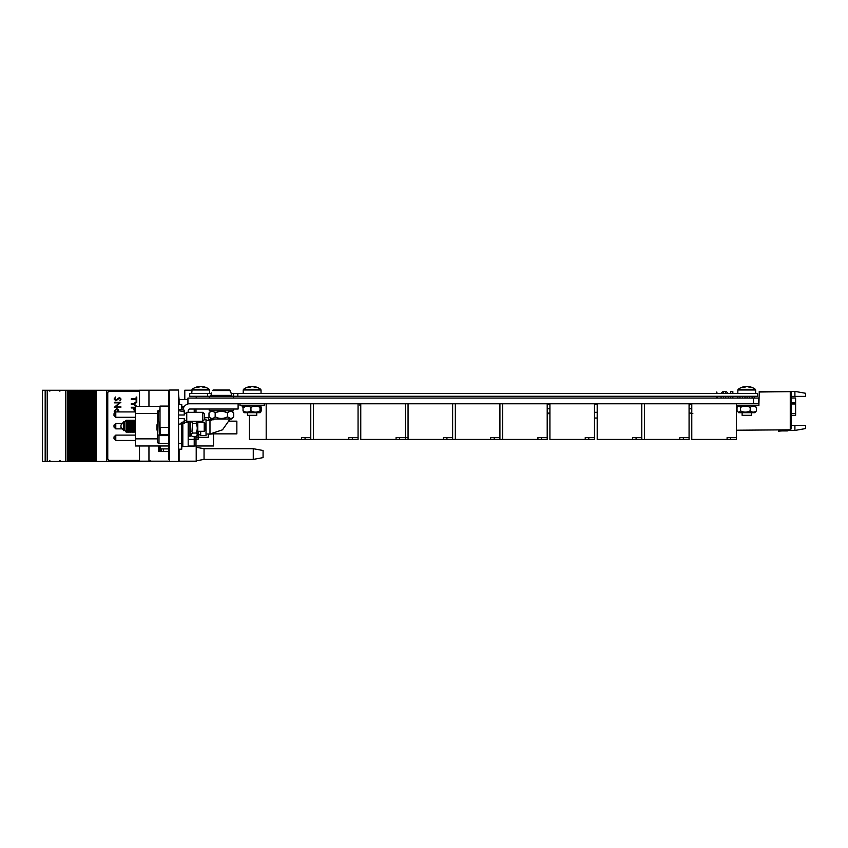 <?xml version="1.0" encoding="UTF-8"?>
<svg xmlns="http://www.w3.org/2000/svg" width="848" height="848" viewBox="0 0 848 848"><rect width="100%" height="100%" fill="white"/><g stroke="black" fill="none" stroke-linecap="round" stroke-linejoin="round"><path stroke-width="1.27" d="M753.48 403.775L187.927 403.775L187.927 398.062L758.525 398.062L758.525 403.775L753.48 403.775L753.48 398.062M597.204 404.125L594.49 404.125M597.204 412.308L594.49 412.308M597.204 418.032L594.49 418.032M791.332 397.988L795.615 397.988L795.615 415.287L791.332 415.287M794.905 430.445L794.905 425.452L805.6 425.452L805.6 428.558L794.905 430.445L788.428 430.445M786.88 430.551L783.128 430.551L786.88 430.551A1.781 1.781 0 0 0 787.485 430.445A1.781 1.781 0 0 1 786.88 430.551A1.781 1.781 0 0 0 787.485 430.445A1.781 1.781 0 0 1 786.88 430.551A1.781 1.781 0 0 0 787.485 430.445A1.781 1.781 0 0 1 786.88 430.551A1.781 1.781 0 0 0 787.951 430.201A1.781 1.781 0 0 1 786.88 430.551A1.781 1.781 0 0 0 787.951 430.201A1.781 1.781 0 0 1 786.88 430.551A1.781 1.781 0 0 0 787.951 430.201A1.781 1.781 0 0 1 786.88 430.551A1.781 1.781 0 0 0 787.951 430.201A1.781 1.781 0 0 1 786.88 430.551A1.781 1.781 0 0 0 787.951 430.201A1.781 1.781 0 0 1 786.88 430.551A1.781 1.781 0 0 0 787.951 430.201A1.781 1.781 0 0 1 786.88 430.551A1.781 1.781 0 0 0 787.485 430.445L787.294 430.201M791.332 392.719L790.262 391.649L790.262 429.809L791.332 428.738L791.332 392.719M794.905 391.394L794.905 396.387L805.6 396.387L805.6 393.281L794.905 391.394L759.236 391.394L759.236 391.999L789.552 391.649L759.596 391.999M794.905 396.387L791.332 396.387M789.552 391.649L790.262 391.649M736.361 405.556L758.886 405.556L759.236 391.999M790.262 429.809L738.099 430.201M794.905 425.452L791.332 425.452M742.477 396.281L742.477 398.062M723.577 393.43L723.577 391.649L726.429 391.649L728.209 393.43M721.076 396.281L721.076 398.062M752.102 396.281L752.102 398.062M744.979 396.281L744.979 398.062M737.845 396.281L737.845 398.062M730.711 393.43L730.711 391.649L732.852 391.649L732.852 393.43M730.711 396.281L730.711 398.062M723.577 396.281L723.577 398.062M744.279 430.212L743.346 430.212M716.761 393.43L716.761 392.009L717.122 393.43M717.122 396.281L717.122 398.062M716.761 396.281L716.761 398.062M783.128 430.551A37.45 37.45 0 0 0 778.432 430.848L778.496 431.219A37.45 37.45 0 0 1 783.308 430.911L787.23 430.911A1.781 1.781 0 0 0 788.661 430.201M778.496 431.219A37.45 37.45 0 0 1 783.308 430.911A37.45 37.45 0 0 0 778.496 431.219A37.45 37.45 0 0 1 783.308 430.911A37.45 37.45 0 0 0 778.496 431.219A37.45 37.45 0 0 1 783.308 430.911A37.45 37.45 0 0 0 778.496 431.219A37.45 37.45 0 0 1 783.308 430.911A37.45 37.45 0 0 0 778.496 431.219A37.45 37.45 0 0 1 783.308 430.911A37.45 37.45 0 0 0 778.496 431.219A37.45 37.45 0 0 1 783.308 430.911A37.45 37.45 0 0 0 778.496 431.219A37.45 37.45 0 0 1 783.308 430.911A37.45 37.45 0 0 0 778.496 431.219A37.45 37.45 0 0 1 783.308 430.911A37.45 37.45 0 0 0 778.496 431.219A37.45 37.45 0 0 1 783.308 430.911A37.45 37.45 0 0 0 778.496 431.219A37.45 37.45 0 0 1 783.308 430.911A37.45 37.45 0 0 0 778.496 431.219A37.45 37.45 0 0 1 783.308 430.911L787.23 430.911M746.007 430.212L741.841 430.212L746.007 430.212M743.399 430.212L744.947 430.212L743.399 430.212M737.908 430.212L736.361 430.212L737.908 430.212M743.293 430.212L749.59 430.212L743.293 430.212M310.771 437.653L301.496 437.653L301.496 439.434L310.771 439.434L310.771 403.775M301.496 439.434L266.187 439.434L266.187 403.775M358.057 437.653L348.782 437.653L348.782 439.434L358.057 439.434L358.057 403.775M348.782 439.434L313.474 439.434L313.474 403.775M408.058 437.653L396.069 437.653L396.069 439.434L408.058 439.434L408.058 403.775M396.069 439.434L360.76 439.434L360.76 403.775M405.344 403.775L405.344 439.434M452.631 437.653L443.356 437.653L443.356 439.434L452.631 439.434L452.631 403.775M443.356 439.434L408.058 439.434M499.917 437.653L490.642 437.653L490.642 439.434L499.917 439.434L499.917 403.775M490.642 439.434L455.344 439.434L455.344 403.775M547.204 437.653L537.929 437.653L537.929 439.434L547.204 439.434L547.204 403.775M537.929 439.434L502.631 439.434L502.631 403.775M594.49 437.653L585.226 437.653L585.226 439.434L594.49 439.434L594.49 403.775M585.226 439.434L549.917 439.434L549.917 403.775M641.777 437.653L632.513 437.653L632.513 439.434L641.777 439.434L641.777 403.775M632.513 439.434L597.204 439.434L597.204 403.775M689.074 437.653L679.799 437.653L679.799 439.434L689.074 439.434L689.074 403.775M679.799 439.434L644.491 439.434L644.491 403.775M736.361 437.653L727.086 437.653L727.086 439.434L736.361 439.434L736.361 403.775M727.086 439.434L691.777 439.434L691.777 403.775M266.187 439.434L249.429 439.434L249.429 415.329M313.474 439.434L310.771 439.434M455.344 439.434L452.631 439.434M502.631 439.434L499.917 439.434M644.491 439.434L641.777 439.434M549.917 408.768L547.204 408.768M549.917 404.454L547.204 404.454M549.917 413.4L547.204 413.326M547.882 413.506L547.204 413.506L547.882 413.506M689.35 404.125L691.777 404.125M691.777 408.768L689.074 408.768M691.777 413.4L689.074 413.4M689.35 413.506L691.777 413.506L689.35 413.506M692.827 413.506L692.18 413.506M548.338 404.454L548.349 403.775M689.307 403.775L689.329 405.556L689.35 403.775M243.143 406.987L242.242 406.976L243.143 406.976M244.129 406.807L244.913 406.478M246.8 406.097L246.8 405.556M242.199 405.556L242.199 406.945L242.242 405.556L242.242 406.945L243.153 406.945M360.76 405.556L359.944 405.556L359.944 403.775M549.917 413.665L547.204 413.665M169.632 461.365L169.632 390.038L178.557 390.038L178.557 461.365L161.459 461.185M168.922 459.658L168.572 427.487M169.632 459.224L168.922 459.224L168.922 392.179L169.632 392.179M168.922 390.843L168.572 405.916L168.572 390.843L169.632 391.108M168.922 391.108L168.922 392.179M178.557 394.14L179.087 399.493L187.927 399.493M179.087 456.553L178.557 456.553M184.79 399.493L184.79 390.218L191.743 390.218M196.206 398.062L196.206 396.281M196.206 445.984L196.206 461.185L179.087 461.185L179.087 449.196M148.951 406.404L148.951 390.218L139.507 390.218L139.507 406.404M139.507 445.984L139.507 461.185L169.632 461.185M148.951 445.984L148.951 461.185M158.406 445.984L158.406 451.56L168.572 451.56M148.951 390.218L169.632 390.218M253.266 448.709L253.266 459.404L263.071 457.623L263.071 450.489L253.266 448.709L204.05 448.709L196.206 447.278M253.266 459.404L204.05 459.404L204.05 448.709M179.087 399.493L179.087 404.517M91.202 461.365L91.202 390.26L91.171 461.365L89.803 461.365L89.793 390.26L89.803 461.365L88.923 461.365L88.913 390.26L91.743 390.26L91.743 461.365L91.202 461.365M88.913 390.26L88.892 461.365L88.923 390.26L88.33 390.26L88.33 461.365L88.362 390.26L86.962 390.26L86.962 461.365L86.952 390.26L85.478 390.26L85.478 461.365L85.51 390.26L84.111 390.26L84.111 461.365L84.1 390.26L82.638 390.26L82.638 461.365L82.669 390.26M88.913 461.365L86.072 461.365L86.072 390.26L86.072 461.365L83.231 461.365L83.231 390.26L83.199 461.365L83.221 390.26M83.221 461.365L82.669 461.365M82.638 461.365L81.578 461.365L81.578 390.26L82.638 390.26M81.578 461.365L80.38 461.365L80.38 390.26L81.26 390.26L81.27 461.365L81.578 390.26M80.359 390.26L80.359 461.365L80.38 390.26L79.786 390.26L79.786 461.365L79.829 390.26M80.359 461.365L79.829 461.365M79.786 461.365L78.737 461.365L78.737 390.26L79.786 390.26M78.737 390.26L78.419 461.365L78.408 390.26L76.945 390.26L76.945 461.365L76.977 390.26L75.578 390.26L75.578 461.365L75.567 390.26L74.094 390.26L74.094 461.365L72.727 461.365L72.716 390.26L72.727 461.365L71.847 461.365L71.847 390.26L74.136 390.26L74.094 461.365L78.737 461.365M77.539 461.365L77.528 390.26L77.539 461.365M74.688 461.365L74.688 390.26M71.285 461.365L71.847 461.365L71.815 390.26L71.253 390.26L71.253 461.365L71.285 390.26M71.253 461.365L70.193 461.365L70.193 390.26L71.253 390.26M70.193 390.26L70.193 461.365M69.875 461.365L68.995 461.365L68.995 390.26L69.875 390.26M68.995 461.365L68.402 461.365L68.402 390.26L68.995 390.26M42.4 390.26L42.4 461.365L42.4 390.26L68.402 390.26M65.688 390.26L65.688 461.365L68.402 461.365M47.212 390.26L47.212 461.365L65.688 461.365M42.4 461.365L45.177 461.365L45.177 390.26L45.188 461.365L47.212 461.365M148.188 461.185L150.435 461.185M148.188 461.365L142.252 461.185M139.507 390.26L106.678 390.26L106.678 461.365L106.742 390.26M142.252 461.365L106.742 461.365M92.962 461.365L92.962 390.26L92.655 461.365L106.678 461.365M95.654 461.365L95.654 390.26L106.678 390.26M95.654 390.26L95.485 461.365M94.605 461.365L94.605 390.26L95.485 390.26M94.022 461.365L94.022 390.26L94.605 390.26M92.962 390.26L94.022 390.26M92.655 390.26L92.644 461.365L91.764 461.365L91.764 390.26L92.644 390.26M91.764 390.26L91.743 461.365M86.072 390.26L86.051 461.365M168.572 448.889L163.346 448.889L163.346 451.56M161.459 451.56L161.459 448.889L163.346 448.889M161.459 448.889L160.134 448.889M160.134 461.185L161.459 461.365M160.092 451.56L160.092 445.984L160.134 451.56L159.647 448.104M152.205 461.185L159.647 461.185M159.647 451.56L159.647 445.984M114.289 402.853L114.289 402.259L120.872 402.259L115.688 406.743L120.872 406.743L120.872 407.337L114.289 407.337L119.462 402.853L114.289 402.853L119.462 402.853M120.872 402.259L115.688 406.743M114.12 399.016L115.561 397.012L114.798 399.016L115.911 400.309L119.504 397.426L121.041 399.058L119.928 400.818L120.363 398.995L119.536 398.019L115.9 400.903L114.12 399.016M115.9 400.903L119.536 398.019M135.171 411.471L133.486 409.393L133.486 407.973L131.281 407.973L131.281 407.263L135.404 407.263M135.15 410.75L134.132 407.973L135.404 407.973L134.132 407.973L134.132 409.425L135.404 410.729M139.507 391.331A1.781 1.781 -90 0 0 139.411 391.331L109.53 391.331A1.781 1.781 -90 0 0 107.76 393.112L107.76 458.514A1.781 1.781 -90 0 0 109.53 460.294L139.411 460.294A1.781 1.781 -90 0 0 139.507 460.294M116.685 408.694L118.391 409.351L119.091 411.927L118.391 409.351L116.685 408.694L114.204 411.195L114.522 412.457M136.422 406.404L133.507 404.401L131.292 404.401L131.292 403.69L133.571 403.69L136.772 401.528L136.772 402.429L134.207 404.093L136.772 406.404M136.772 397.055L136.772 401.401L136.125 401.401L136.125 399.546L131.292 399.546L131.281 398.836L136.125 398.836L136.125 397.055L136.772 397.055M133.486 407.973L131.292 407.973M115.561 397.012L114.798 399.016L115.911 400.309M119.504 397.426L121.041 399.058L119.928 400.818M120.872 406.743L120.872 407.337M109.583 460.294L139.411 460.294M136.761 397.055L136.761 401.401M131.281 398.836L136.125 398.836M136.125 399.546L131.281 399.546M114.798 411.195L115.01 412.107L114.798 411.195L116.674 409.287L114.798 411.195M118.455 411.927L116.674 409.287M181.313 422.399L184.069 421.848M178.557 418.573L184.26 418.573L184.26 423.385L178.557 424.276M160.007 416.792L160.007 427.487L168.922 427.487L168.922 406.086L160.007 406.086L160.007 416.792M178.557 409.298L184.26 410.188L184.26 411.768L178.652 410.665M178.557 415.001L184.26 415.001L184.26 411.768M160.007 408.577A17.13 16.918 90 0 0 158.004 415.297L158.491 415.372A17.087 16.875 90 0 0 158.491 418.202L158.004 418.287A17.13 16.918 90 0 0 160.007 425.007M204.591 416.792L204.591 419.463L202.799 421.244L202.799 412.329L204.591 414.11L204.591 416.792M202.799 412.329L186.751 412.329L186.751 421.244L202.799 421.244M157.368 435.225L159 434.939L158.979 443.313A1.601 1.601 0 0 1 157.368 441.713L157.368 412.001A1.601 1.601 0 0 1 158.979 410.4L159.159 410.4M158.979 410.4A1.601 1.601 0 0 0 157.368 412.001A1.601 1.601 0 0 1 158.979 410.4L158.979 410.877M157.368 441.713A1.601 1.601 0 0 0 158.979 443.313L168.572 443.313M181.758 423.777L181.758 449.196L178.557 449.196M181.758 409.796L181.758 404.517L178.557 404.517M198.167 421.244L198.167 422.399M198.167 431.314L198.167 439.19L195.994 439.19L195.994 444.278L195.994 439.667L194.213 439.359L194.213 436.625M195.994 444.278A1.781 1.781 0 0 1 194.213 446.059A1.781 1.781 0 0 0 195.994 444.278A1.781 1.781 0 0 1 194.213 446.059L188.182 446.059M195.994 436.593L195.994 439.667M195.994 409.436A1.781 1.781 0 0 0 195.941 409.022A1.781 1.781 0 0 1 195.994 409.436L195.994 412.329M183.571 407.655L183.55 407.697A1.781 1.781 0 0 1 181.758 405.863A1.781 1.781 0 0 0 183.55 407.655M182.829 446.207A1.781 1.781 0 0 0 181.758 447.839M184.26 422.219L188.182 422.219L188.182 421.244L188.182 432.565M188.182 412.329L188.182 410.803A1.781 1.781 0 0 1 189.963 409.022L238.108 409.022L238.108 403.775M182.882 409.976A7.134 7.134 0 0 1 188.786 403.775M182.829 423.608L182.829 446.472L188.182 446.472L188.182 421.244M160.007 427.212L160.59 434.791C158.905 435.066 158.905 435.342 160.59 435.618C158.905 435.342 158.905 435.066 160.59 434.791L168.572 434.791M160.59 435.618L168.572 435.618M159.329 435.268L158.936 422.601M204.23 422.399L205.301 423.47L205.301 430.243L204.23 431.314L204.23 422.399L197.807 422.399M189.072 421.244L189.072 436.126L190.673 436.126L190.673 421.244M191.383 421.244L192.538 423.279L191.955 431.78L192.538 433.052C190.811 434.229 190.811 435.416 192.538 436.625L195.952 436.625L197.807 434.876L197.807 421.244M190.673 434.876L192.538 436.625M195.952 436.625C197.679 435.437 197.679 434.25 195.952 433.052C197.679 429.819 197.679 426.565 195.952 423.279L197.107 421.244M192.538 433.052L195.952 433.052M192.538 423.279L195.952 423.279M213.505 433.858L213.505 445.984L194.722 445.984M213.505 419.007L213.505 419.749M184.355 406.404L181.843 406.404M168.572 445.984L135.404 445.984L135.404 406.404L160.007 406.404M114.003 413.856L114.003 415.488L114.003 413.856M122.282 428.865L115.784 428.865L114.003 427.085L114.003 425.304L114.003 427.085L114.003 425.304L114.003 427.085L114.003 425.304L114.003 427.085L114.003 425.304L114.003 427.085L115.784 428.865L115.784 423.512L114.014 425.071L115.784 423.512L114.003 425.304L115.784 423.512L114.003 425.304L115.784 423.512L122.282 423.512L123.797 421.721L123.797 430.667L124.677 430.371L126.193 432.162L126.193 420.216L124.677 422.018L124.677 430.371M135.404 440.462L115.784 440.462L114.003 438.67L114.003 436.89L114.003 438.67L114.003 436.89L114.003 438.67L114.003 436.89L114.003 438.67L115.784 440.462L115.784 435.109L114.003 436.89M233.476 410.803L209.223 410.803L209.223 409.022L233.476 409.022L233.476 410.803M214.364 412.276L215.169 412.997C213.134 410.835 211.067 410.835 208.99 412.997L208.99 416.824C211.035 418.976 213.092 418.976 215.169 416.824C219.25 418.976 223.374 418.976 227.518 416.824C229.564 418.976 231.621 418.976 233.698 416.824L233.698 412.997C231.663 410.835 229.596 410.835 227.518 412.997C223.437 410.835 219.325 410.835 215.169 412.997L215.169 416.824L216.887 417.587M221.466 411.344L222.155 411.375M227.518 412.997L227.518 416.824L230.55 418.477M233.698 416.824L231.515 419.007L211.184 419.007L208.99 416.824M216.229 417.311L215.169 416.824M126.903 420.216L126.193 421.064L126.903 420.216L126.903 432.162L126.193 431.314M120.957 425.198L120.957 427.297L123.797 430.667M134.747 420.216L134.037 421.064L134.747 420.216L134.747 432.162L134.037 431.314M134.037 420.216L133.327 421.064L134.037 420.216L134.037 432.162L133.327 431.314M133.327 420.216L132.606 421.064L133.327 420.216L133.327 432.162L132.606 431.314M132.606 420.216L131.896 421.064L132.606 420.216L132.606 432.162L131.896 431.314M131.896 420.216L131.186 421.064L131.896 420.216L131.896 432.162L131.186 431.314M131.186 420.216L130.465 421.064L131.186 420.216L131.186 432.162L130.465 431.314L131.186 432.162M130.465 420.216L129.755 421.064L130.465 420.216L130.465 432.162L129.755 431.314M129.755 420.216L129.044 421.064L129.755 420.216L129.755 432.162L129.044 431.314M129.044 420.216L128.334 421.064L129.044 420.216L129.044 432.162L128.334 431.314L129.044 432.162M128.334 420.216L127.613 421.064L128.334 420.216L128.334 432.162L127.613 431.314M127.613 420.216L126.903 421.064L127.613 420.216L127.613 432.162L126.903 431.314M156.975 424.827L156.975 430.116L156.975 424.827M204.591 417.64L208.332 417.64L208.332 420.619M208.332 433.996L208.332 437.25L198.167 437.25M212.286 433.858L236.857 433.858L236.857 421.159L229.289 421.159M264.247 403.775L264.247 405.556L239.995 405.556L239.995 403.775M754.275 406.213L756.501 407.411L756.501 410.824L754.784 412.69L738.735 412.69L737.018 410.824C738.152 412.552 739.297 412.552 740.452 410.824C743.675 412.552 746.918 412.552 750.194 410.824C752.282 412.552 754.381 412.552 756.501 410.824M756.501 407.411C754.413 405.683 752.314 405.683 750.194 407.411L750.194 410.824M750.194 407.411C746.982 405.683 743.728 405.683 740.452 407.411C739.318 405.683 738.173 405.683 737.018 407.411L737.018 410.824M740.452 407.411L740.452 410.824M751.392 406.097L752.6 406.171M752.134 406.298L751.392 406.16M742.117 406.097L739.668 406.499M260.029 407.411C257.029 405.683 253.997 405.683 250.944 407.411L250.944 410.824C253.944 412.552 256.976 412.552 260.029 410.824L260.739 412.086L261.216 410.824L261.216 407.411C260.824 405.683 260.431 405.683 260.029 407.411L260.029 410.824M256.764 406.118L260.188 406.839M260.749 412.086L260.145 412.69L244.097 412.69L243.037 410.824C245.644 412.552 248.284 412.552 250.944 410.824M250.944 407.411C248.326 405.683 245.697 405.683 243.037 407.411L243.037 410.824M243.037 407.411C243.429 405.683 243.821 405.683 244.213 407.411M200.679 431.314L200.679 435.48L206.022 435.48L206.022 419.135L204.591 419.135M200.679 422.399L200.679 421.244M207.548 396.281L189.719 396.281L189.719 393.43L207.548 393.43L207.548 396.281L233.476 396.281L233.476 398.062M237.853 396.281L237.853 393.43L757.455 393.43L757.455 396.281L233.476 396.281M237.853 393.43L231.228 393.43M211.459 393.43L207.548 393.43M200.086 386.699L200.075 386.635A14.204 10.674 -90 0 0 198.421 387.123L198.39 386.635A14.204 9.37 90 0 0 196.853 387.165A14.087 9.476 -127.1 0 1 198.835 387.165A14.204 9.37 -90 0 1 200.372 386.635L201.252 386.635A14.204 10.674 90 0 1 203.001 387.165L203.001 386.635A14.204 9.37 -90 0 1 204.4 387.123M191.743 393.43L192.093 389.306A14.268 14.268 0 0 1 198.315 386.635L198.39 386.635M192.093 389.306L209.233 389.306A14.268 14.268 0 0 0 203.011 386.635L203.011 386.635A14.204 10.674 -90 0 1 204.75 387.165A14.087 8.321 123.6 0 0 203.001 387.165M251.549 386.699L251.538 386.635A14.204 10.674 -90 0 0 249.884 387.123L249.853 386.635A14.204 9.37 90 0 0 248.305 387.165A14.087 9.476 -127.1 0 1 250.287 387.165A14.204 9.37 -90 0 1 251.835 386.635L252.704 386.635A14.204 10.674 90 0 1 254.464 387.165A14.087 8.321 123.6 0 1 256.213 387.165A14.204 10.674 -90 0 0 254.453 386.635L254.421 387.144M254.368 387.123L254.464 386.635A14.268 14.268 0 0 1 260.696 389.306L243.546 389.306A14.268 14.268 0 0 1 249.778 386.635L249.853 386.635M256.764 412.69L256.764 415.329L247.489 415.329L247.489 412.69M746.176 386.699L746.176 386.635A14.204 10.674 -90 0 0 744.512 387.123L744.491 386.635A14.204 9.37 90 0 0 742.943 387.165A14.087 9.476 -127.1 0 1 744.926 387.165A14.204 9.37 -90 0 1 746.473 386.635L747.342 386.635A14.204 10.674 90 0 1 749.102 387.165A14.087 8.321 123.6 0 1 750.84 387.165A14.204 10.674 -90 0 0 749.081 386.635L749.028 386.635M744.491 386.635L744.417 386.635A14.268 14.268 0 0 0 738.184 389.306L755.335 389.306A14.268 14.268 0 0 0 749.102 386.635M751.392 412.69L751.392 415.329L742.117 415.329L742.117 412.69M213.092 390.038L229.607 390.038L213.092 390.038L229.607 390.038L230.974 392.9L230.296 390.557L212.392 390.557L229.607 390.038M211.597 396.281L210.908 395.369L231.79 395.369L231.101 396.281M211.724 392.9L210.908 395.369M230.296 390.557L231.79 395.369M791.332 402.726L795.615 402.726M795.615 403.987L791.332 403.987M791.332 413.506L795.615 413.506M305.057 437.653L305.057 439.434M352.344 437.653L352.344 439.434M399.641 437.653L399.641 439.434M446.928 437.653L446.928 439.434M494.214 437.653L494.214 439.434M541.501 437.653L541.501 439.434M588.788 437.653L588.788 439.434M636.074 437.653L636.074 439.434M683.361 437.653L683.361 439.434M730.647 437.653L730.647 439.434M547.204 413.082L549.917 413.082M691.777 404.454L689.35 404.454M689.074 413.082L691.777 413.082M90.111 461.365L90.111 390.26M87.27 461.365L87.27 390.26M84.418 461.365L84.418 390.26M77.507 390.26L77.507 461.365M75.885 461.365L75.885 390.26M73.045 461.365L73.045 390.26M67.448 461.365L67.448 390.26M67.289 461.365L67.289 390.26M96.322 461.365L96.322 390.26M157.368 416.569L158.438 416.304M181.758 443.493L178.557 443.493M198.167 437.102L195.994 437.102M194.213 446.059L194.213 439.359L188.182 439.359M194.213 412.329L194.213 409.022M182.829 439.338L181.758 439.052M213.505 419.4L208.332 419.4M157.368 438.851L135.404 438.851M157.368 413.527L135.404 413.527M135.404 417.28L115.784 417.28L115.784 411.927L114.003 413.707M208.332 434.123L209.975 434.123L209.975 420.619L206.022 420.619M233.582 396.281L233.582 393.43M191.743 389.985L209.583 389.985L209.233 389.306M243.206 393.43L243.206 389.985L261.036 389.985L260.696 389.306M737.845 393.43L737.845 389.985L755.674 389.985L755.335 389.306M749.611 396.281L749.611 398.062M728.209 396.281L728.209 398.062M722.867 391.649L721.076 393.43M754.243 396.281L754.243 398.062M747.109 396.281L747.109 398.062M739.986 396.281L739.986 398.062M732.852 396.281L732.852 398.062M725.718 391.649L725.718 393.43M725.718 396.281L725.718 398.062M204.05 459.404L196.206 460.835M150.202 460.475L149.312 461.365M49.852 391.151L48.961 390.26M59.837 391.151L60.727 390.26M59.837 460.475L60.727 461.365M49.852 460.475L48.961 461.365M184.26 420.354L186.751 420.354M184.26 413.22L186.751 413.22M189.072 422.399L188.182 422.399M204.23 431.314L197.807 431.314M189.072 431.314L188.182 431.314M182.829 431.314L181.758 431.314M135.404 411.927L115.784 411.927M115.784 417.28L114.003 415.488M115.784 428.865L114.003 427.085M115.784 440.462L114.003 438.67M135.404 435.109L115.784 435.109M211.184 410.803L208.99 412.997M231.515 410.803L233.698 412.997M120.957 425.092L123.797 421.721L124.677 422.018L126.193 420.216M134.747 431.314L135.404 432.098M157.368 426.396L156.975 424.774M156.975 430.116L157.368 428.494M229.342 421.159L230.094 419.007L222.494 429.83L209.975 433.996L206.022 433.996M209.975 420.619L214.639 419.007M200.679 434.823L198.167 434.823M209.975 434.123L213.261 433.858M209.583 393.43L209.583 389.985M243.206 389.985L243.546 389.306M261.036 393.43L261.036 389.985M247.489 405.556L247.489 406.118M256.764 405.556L256.764 406.203M737.845 389.985L738.184 389.306M755.674 393.43L755.674 389.985M742.117 405.556L742.117 406.69M751.392 405.556L751.392 406.627M209.223 396.281L209.223 398.062"/></g></svg>
